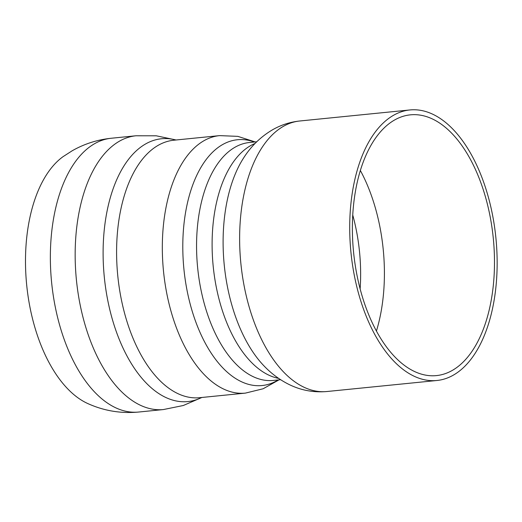 <?xml version="1.0" encoding="UTF-8"?>
<svg xmlns="http://www.w3.org/2000/svg" width="522" height="522" viewBox="0 0 522 522"><rect width="100%" height="100%" fill="white"/><g stroke="black" fill="none" stroke-linecap="round" stroke-linejoin="round"><path stroke-width="0.78" d="M356.063 283.635A135.942 72.839 84.3 0 0 436.986 380.486A135.942 72.839 84.3 0 0 495.9 237.954A135.942 72.839 84.3 0 0 409.861 109.959A135.942 72.839 84.3 0 0 356.063 283.635M358.497 282.245A131.029 70.209 84.3 0 0 436.496 375.592A131.029 70.209 84.3 0 0 493.283 238.215A131.029 70.209 84.3 0 0 410.351 114.847A131.029 70.209 84.3 0 0 358.497 282.245M111.277 138.252A137.58 73.719 84.3 0 0 111.251 138.252C97.327 139.7 84.316 143.87 72.206 150.767L63.012 156.691A129.9 69.602 84.3 0 0 26.687 285.012A129.9 69.602 84.3 0 0 87.768 403.545C103.937 410.86 120.915 413.692 138.695 412.034L163.497 409.548A137.58 73.719 84.3 0 1 163.321 409.568A137.58 73.719 84.3 0 1 78.496 295.772A137.58 73.719 84.3 0 1 119.421 141.194A137.58 73.719 84.3 0 1 135.916 135.779L156.248 135.798L176.11 139.981M138.695 412.034A137.58 73.719 84.3 0 1 138.65 412.041A137.58 73.719 84.3 0 1 53.714 298.382A137.58 73.719 84.3 0 1 94.619 143.68A137.58 73.719 84.3 0 1 111.245 138.252A137.58 73.719 84.3 0 0 111.245 138.252L136.046 135.766A137.58 73.719 84.3 0 0 135.916 135.779M175.921 140A132.066 70.764 84.3 0 0 145.586 143.961A132.066 70.764 84.3 0 0 108.824 305.442A132.066 70.764 84.3 0 0 201.74 397.483M158.212 145.312A129.391 69.328 84.3 0 0 122.644 305.514A129.391 69.328 84.3 0 0 199.665 397.692L245.392 393.112A129.391 69.328 84.3 0 1 168.371 300.926A129.391 69.328 84.3 0 1 203.939 140.731A129.391 69.328 84.3 0 1 219.573 135.622L173.846 140.209A129.391 69.328 84.3 0 0 158.212 145.312M254.371 142.01A123.512 66.183 84.3 0 0 222.529 144.614A123.512 66.183 84.3 0 0 188.84 298.695A123.512 66.183 84.3 0 0 278.226 379.938M256.752 141.769L249.47 142.499A119.564 64.062 84.3 0 0 235.024 147.224A119.564 64.062 84.3 0 0 202.151 295.256A119.564 64.062 84.3 0 0 273.326 380.434L280.608 379.703M255.075 143.452A119.564 64.062 84.3 0 0 250.567 145.664A119.564 64.062 84.3 0 0 217.694 293.697A119.564 64.062 84.3 0 0 278.631 378.385M264.295 366.209C271.368 373.576 279.348 379.527 288.229 384.068C300.378 390.234 313.272 392.714 326.909 391.52A135.942 72.839 84.3 0 1 245.986 294.676A135.942 72.839 84.3 0 1 283.355 126.363A135.942 72.839 84.3 0 1 299.785 120.993C290.069 122.017 280.993 124.947 272.556 129.776C260.667 136.797 250.965 146.277 243.441 158.231A126.115 67.573 84.3 0 0 264.295 366.209L264.465 366.385M376.434 331.026A131.029 70.209 84.3 0 0 360.337 170.453M360.134 288.888A122.429 65.602 84.3 0 0 352.728 214.986M163.36 409.561L183.287 405.509L201.923 397.464M279.009 379.859L263.134 388.766L245.392 393.112M255.154 141.932L237.823 136.359L219.573 135.622M326.909 391.52L436.986 380.486M299.785 120.993L409.861 109.959"/></g></svg>
